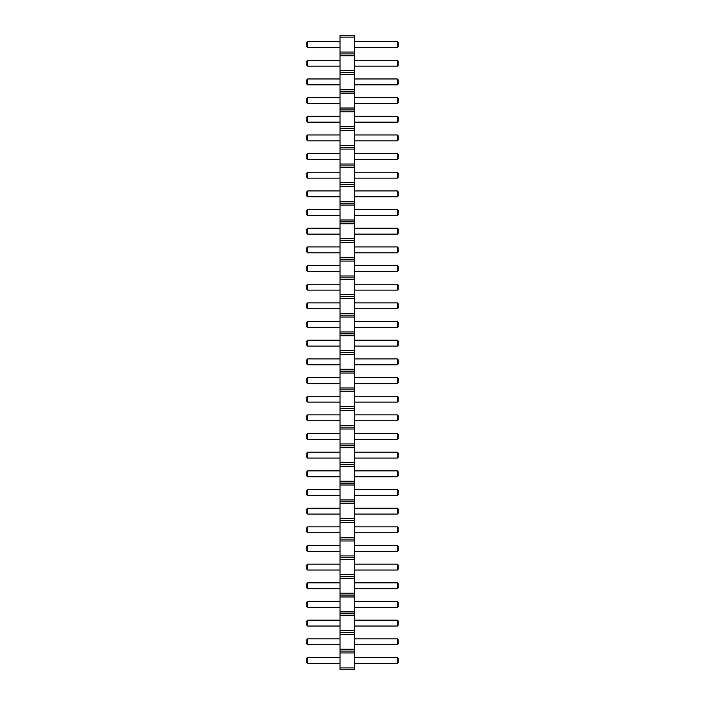<?xml version="1.0" encoding="UTF-8"?>
<svg xmlns="http://www.w3.org/2000/svg" width="705" height="705" viewBox="0 0 705 705"><rect width="100%" height="100%" fill="white"/><g stroke="black" fill="none" stroke-linecap="round" stroke-linejoin="round"><path stroke-width="0.53" stroke-dasharray="3.52 2.64" d="M340.013 667.882L340.013 651.085L354.703 651.085L354.703 669.75L340.013 669.75L340.013 667.882L354.703 667.882M340.013 651.085L340.013 35.25L354.703 35.25L354.703 651.085M340.013 228.261L340.013 234.139L340.013 228.261L307.68 228.261L306.217 229.733L306.217 232.668L307.68 234.139L307.68 228.261M340.013 215.474L340.013 209.596L340.013 215.474L307.68 215.474L307.68 209.596L340.013 209.596M340.013 190.94L340.013 196.81L340.013 190.94L307.68 190.94L306.217 192.403L306.217 195.347L307.68 196.81L307.68 190.94M340.013 153.611L340.013 159.489L340.013 153.611L307.68 153.611L306.217 155.082L306.217 158.017L307.68 159.489L307.68 153.611M340.013 172.276L340.013 178.153L340.013 172.276L307.68 172.276L306.217 173.747L306.217 176.682L307.68 178.153L307.68 172.276M340.013 84.847L340.013 78.969L340.013 84.847L307.68 84.847L307.68 78.969L340.013 78.969M340.013 97.625L340.013 103.503L340.013 97.625L307.68 97.625L306.217 99.097L306.217 102.04L307.68 103.503L307.68 97.625M340.013 140.833L340.013 134.955L340.013 140.833L307.68 140.833L307.68 134.955L340.013 134.955M340.013 122.168L340.013 116.29L340.013 122.168L307.68 122.168L307.68 116.29L340.013 116.29M340.013 346.111L340.013 340.233L340.013 346.111L307.68 346.111L307.68 340.233L340.013 340.233M340.013 327.446L340.013 321.568L340.013 327.446L307.68 327.446L307.68 321.568L340.013 321.568M340.013 308.781L340.013 302.903L340.013 308.781L307.68 308.781L307.68 302.903L340.013 302.903M340.013 246.917L340.013 252.795L340.013 246.917L307.68 246.917L306.217 248.389L306.217 251.332L307.68 252.795L307.68 246.917M340.013 271.46L340.013 265.582L340.013 271.46L307.68 271.46L307.68 265.582L340.013 265.582M340.013 284.247L340.013 290.125L340.013 284.247L307.68 284.247L306.217 285.71L306.217 288.653L307.68 290.125L307.68 284.247M340.013 358.889L340.013 364.767L340.013 358.889L307.68 358.889L306.217 360.361L306.217 363.304L307.68 364.767L307.68 358.889M340.013 439.418L340.013 433.54L340.013 439.418L307.68 439.418L307.68 433.54L340.013 433.54M340.013 414.875L340.013 420.753L340.013 414.875L307.68 414.875L306.217 416.347L306.217 419.29L307.68 420.753L307.68 414.875M340.013 402.097L340.013 396.219L340.013 402.097L307.68 402.097L307.68 396.219L340.013 396.219M340.013 383.432L340.013 377.554L340.013 383.432L307.68 383.432L307.68 377.554L340.013 377.554M340.013 66.182L340.013 60.304L340.013 66.182L307.68 66.182L307.68 60.304L340.013 60.304M340.013 638.818L340.013 644.696L340.013 638.818L307.68 638.818L306.217 640.29L306.217 643.224L307.68 644.696L307.68 638.818M340.013 626.031L340.013 620.153L340.013 626.031L307.68 626.031L307.68 620.153L340.013 620.153M340.013 588.71L340.013 582.832L340.013 588.71L307.68 588.71L307.68 582.832L340.013 582.832M340.013 601.497L340.013 607.375L340.013 601.497L307.68 601.497L306.217 602.96L306.217 605.903L307.68 607.375L307.68 601.497M340.013 526.846L340.013 532.724L340.013 526.846L307.68 526.846L306.217 528.318L306.217 531.253L307.68 532.724L307.68 526.846M340.013 551.389L340.013 545.511L340.013 551.389L307.68 551.389L307.68 545.511L340.013 545.511M340.013 570.045L340.013 564.167L340.013 570.045L307.68 570.045L307.68 564.167L340.013 564.167M340.013 476.739L340.013 470.861L340.013 476.739L307.68 476.739L307.68 470.861L340.013 470.861M340.013 495.403L340.013 489.526L340.013 495.403L307.68 495.403L307.68 489.526L340.013 489.526M340.013 508.19L340.013 514.06L340.013 508.19L307.68 508.19L306.217 509.653L306.217 512.597L307.68 514.06L307.68 508.19M340.013 452.205L340.013 458.083L340.013 452.205L307.68 452.205L306.217 453.667L306.217 456.611L307.68 458.083L307.68 452.205M340.013 47.517L340.013 41.639L340.013 47.517L307.68 47.517L307.68 41.639L340.013 41.639M340.013 657.483L340.013 663.361L340.013 657.483L307.68 657.483L306.217 658.946L306.217 661.889L307.68 663.361L307.68 657.483M354.703 228.261L354.703 234.139L354.703 228.261L397.32 228.261L397.32 234.139L398.783 232.668L398.783 229.733L397.32 228.261M354.703 209.596L354.703 215.474L354.703 209.596L397.32 209.596L397.32 215.474L398.783 214.003L398.783 211.068L397.32 209.596M354.703 190.94L354.703 196.81L354.703 190.94L397.32 190.94L397.32 196.81L398.783 195.347L398.783 192.403L397.32 190.94M354.703 159.489L354.703 153.611L354.703 159.489L397.32 159.489L397.32 153.611L354.703 153.611M354.703 178.153L354.703 172.276L354.703 178.153L397.32 178.153L397.32 172.276L354.703 172.276M354.703 78.969L354.703 84.847L354.703 78.969L397.32 78.969L397.32 84.847L398.783 83.375L398.783 80.432L397.32 78.969M354.703 97.625L354.703 103.503L354.703 97.625L397.32 97.625L397.32 103.503L398.783 102.04L398.783 99.097L397.32 97.625M354.703 140.833L354.703 134.955L354.703 140.833L397.32 140.833L397.32 134.955L354.703 134.955M354.703 122.168L354.703 116.29L354.703 122.168L397.32 122.168L397.32 116.29L354.703 116.29M354.703 340.233L354.703 346.111L354.703 340.233L397.32 340.233L397.32 346.111L398.783 344.639L398.783 341.696L397.32 340.233M354.703 321.568L354.703 327.446L354.703 321.568L397.32 321.568L397.32 327.446L398.783 325.974L398.783 323.04L397.32 321.568M354.703 308.781L354.703 302.903L354.703 308.781L397.32 308.781L397.32 302.903L354.703 302.903M354.703 252.795L354.703 246.917L354.703 252.795L397.32 252.795L397.32 246.917L354.703 246.917M354.703 265.582L354.703 271.46L354.703 265.582L397.32 265.582L397.32 271.46L398.783 269.989L398.783 267.054L397.32 265.582M354.703 290.125L354.703 284.247L354.703 290.125L397.32 290.125L397.32 284.247L354.703 284.247M354.703 364.767L354.703 358.889L354.703 364.767L397.32 364.767L397.32 358.889L354.703 358.889M354.703 433.54L354.703 439.418L354.703 433.54L397.32 433.54L397.32 439.418L398.783 437.946L398.783 435.011L397.32 433.54M354.703 420.753L354.703 414.875L354.703 420.753L397.32 420.753L397.32 414.875L354.703 414.875M354.703 402.097L354.703 396.219L354.703 402.097L397.32 402.097L397.32 396.219L354.703 396.219M354.703 383.432L354.703 377.554L354.703 383.432L397.32 383.432L397.32 377.554L354.703 377.554M354.703 66.182L354.703 60.304L354.703 66.182L397.32 66.182L397.32 60.304L354.703 60.304M354.703 638.818L354.703 644.696L354.703 638.818L397.32 638.818L397.32 644.696L398.783 643.224L398.783 640.29L397.32 638.818M354.703 626.031L354.703 620.153L354.703 626.031L397.32 626.031L397.32 620.153L354.703 620.153M354.703 588.71L354.703 582.832L354.703 588.71L397.32 588.71L397.32 582.832L354.703 582.832M354.703 607.375L354.703 601.497L354.703 607.375L397.32 607.375L397.32 601.497L354.703 601.497M354.703 526.846L354.703 532.724L354.703 526.846L397.32 526.846L397.32 532.724L398.783 531.253L398.783 528.318L397.32 526.846M354.703 545.511L354.703 551.389L354.703 545.511L397.32 545.511L397.32 551.389L398.783 549.918L398.783 546.983L397.32 545.511M354.703 564.167L354.703 570.045L354.703 564.167L397.32 564.167L397.32 570.045L398.783 568.582L398.783 565.639L397.32 564.167M354.703 476.739L354.703 470.861L354.703 476.739L397.32 476.739L397.32 470.861L354.703 470.861M354.703 495.403L354.703 489.526L354.703 495.403L397.32 495.403L397.32 489.526L354.703 489.526M354.703 514.06L354.703 508.19L354.703 514.06L397.32 514.06L397.32 508.19L354.703 508.19M354.703 452.205L354.703 458.083L354.703 452.205L397.32 452.205L397.32 458.083L398.783 456.611L398.783 453.667L397.32 452.205M354.703 47.517L354.703 41.639L354.703 47.517L397.32 47.517L397.32 41.639L354.703 41.639M354.703 663.361L354.703 657.483L354.703 663.361L397.32 663.361L397.32 657.483L354.703 657.483M340.013 652.953L354.703 652.953M340.013 649.226L354.703 649.226M340.013 634.288L354.703 634.288M340.013 632.429L354.703 632.429M340.013 630.561L354.703 630.561M340.013 615.632L354.703 615.632M340.013 613.764L354.703 613.764M340.013 611.896L354.703 611.896M340.013 596.968L354.703 596.968M340.013 595.099L354.703 595.099M340.013 593.24L354.703 593.24M340.013 578.312L354.703 578.312M340.013 576.443L354.703 576.443M340.013 574.575L354.703 574.575M340.013 559.647L354.703 559.647M340.013 557.778L354.703 557.778M340.013 555.91L354.703 555.91M340.013 540.982L354.703 540.982M340.013 539.113L354.703 539.113M340.013 537.254L354.703 537.254M340.013 522.326L354.703 522.326M340.013 520.457L354.703 520.457M340.013 518.589L354.703 518.589M340.013 503.661L354.703 503.661M340.013 501.793L354.703 501.793M340.013 499.924L354.703 499.924M340.013 484.996L354.703 484.996M340.013 483.137L354.703 483.137M340.013 481.268L354.703 481.268M340.013 466.34L354.703 466.34M340.013 464.472L354.703 464.472M340.013 462.603L354.703 462.603M340.013 447.675L354.703 447.675M340.013 445.807L354.703 445.807M340.013 443.938L354.703 443.938M340.013 429.01L354.703 429.01M340.013 427.151L354.703 427.151M340.013 425.282L354.703 425.282M340.013 410.354L354.703 410.354M340.013 408.486L354.703 408.486M340.013 406.618L354.703 406.618M340.013 391.689L354.703 391.689M340.013 389.821L354.703 389.821M340.013 387.962L354.703 387.962M340.013 373.024L354.703 373.024M340.013 371.165L354.703 371.165M340.013 369.297L354.703 369.297M340.013 354.368L354.703 354.368M340.013 352.5L354.703 352.5M340.013 350.632L354.703 350.632M340.013 335.703L354.703 335.703M340.013 333.835L354.703 333.835M340.013 331.976L354.703 331.976M340.013 317.038L354.703 317.038M340.013 315.179L354.703 315.179M340.013 313.311L354.703 313.311M340.013 298.382L354.703 298.382M340.013 296.514L354.703 296.514M340.013 294.646L354.703 294.646M340.013 279.718L354.703 279.718M340.013 277.849L354.703 277.849M340.013 275.99L354.703 275.99M340.013 261.062L354.703 261.062M340.013 259.193L354.703 259.193M340.013 257.325L354.703 257.325M340.013 242.397L354.703 242.397M340.013 240.528L354.703 240.528M340.013 238.66L354.703 238.66M340.013 223.732L354.703 223.732M340.013 221.863L354.703 221.863M340.013 220.004L354.703 220.004M340.013 205.076L354.703 205.076M340.013 203.207L354.703 203.207M340.013 201.339L354.703 201.339M340.013 186.411L354.703 186.411M340.013 184.543L354.703 184.543M340.013 182.674L354.703 182.674M340.013 167.746L354.703 167.746M340.013 165.887L354.703 165.887M340.013 164.018L354.703 164.018M340.013 149.09L354.703 149.09M340.013 147.222L354.703 147.222M340.013 145.353L354.703 145.353M340.013 130.425L354.703 130.425M340.013 128.557L354.703 128.557M340.013 126.688L354.703 126.688M340.013 111.76L354.703 111.76M340.013 109.901L354.703 109.901M340.013 108.032L354.703 108.032M340.013 93.104L354.703 93.104M340.013 91.236L354.703 91.236M340.013 89.368L354.703 89.368M340.013 74.439L354.703 74.439M340.013 72.571L354.703 72.571M340.013 70.711L354.703 70.711M340.013 55.774L354.703 55.774M340.013 53.915L354.703 53.915M340.013 52.047L354.703 52.047M340.013 37.118L354.703 37.118M307.68 234.139L340.013 234.139M307.68 196.81L340.013 196.81M307.68 159.489L340.013 159.489M307.68 178.153L340.013 178.153M307.68 103.503L340.013 103.503M307.68 252.795L340.013 252.795M307.68 290.125L340.013 290.125M307.68 364.767L340.013 364.767M307.68 420.753L340.013 420.753M307.68 644.696L340.013 644.696M307.68 607.375L340.013 607.375M307.68 532.724L340.013 532.724M307.68 514.06L340.013 514.06M307.68 458.083L340.013 458.083M307.68 663.361L340.013 663.361M354.703 234.139L397.32 234.139M354.703 215.474L397.32 215.474M354.703 196.81L397.32 196.81M354.703 84.847L397.32 84.847M354.703 103.503L397.32 103.503M354.703 346.111L397.32 346.111M354.703 327.446L397.32 327.446M354.703 271.46L397.32 271.46M354.703 439.418L397.32 439.418M354.703 644.696L397.32 644.696M354.703 532.724L397.32 532.724M354.703 551.389L397.32 551.389M354.703 570.045L397.32 570.045M354.703 458.083L397.32 458.083M307.68 215.474L306.217 214.003L306.217 211.068L307.68 209.596M307.68 84.847L306.217 83.375L306.217 80.432L307.68 78.969M307.68 140.833L306.217 139.361L306.217 136.418L307.68 134.955M307.68 122.168L306.217 120.696L306.217 117.761L307.68 116.29M307.68 346.111L306.217 344.639L306.217 341.696L307.68 340.233M307.68 327.446L306.217 325.974L306.217 323.04L307.68 321.568M307.68 308.781L306.217 307.318L306.217 304.375L307.68 302.903M307.68 271.46L306.217 269.989L306.217 267.054L307.68 265.582M307.68 439.418L306.217 437.946L306.217 435.011L307.68 433.54M307.68 402.097L306.217 400.625L306.217 397.682L307.68 396.219M307.68 383.432L306.217 381.96L306.217 379.026L307.68 377.554M307.68 66.182L306.217 64.71L306.217 61.776L307.68 60.304M307.68 626.031L306.217 624.568L306.217 621.625L307.68 620.153M307.68 588.71L306.217 587.239L306.217 584.304L307.68 582.832M307.68 551.389L306.217 549.918L306.217 546.983L307.68 545.511M307.68 570.045L306.217 568.582L306.217 565.639L307.68 564.167M307.68 476.739L306.217 475.267L306.217 472.332L307.68 470.861M307.68 495.403L306.217 493.932L306.217 490.997L307.68 489.526M307.68 47.517L306.217 46.054L306.217 43.111L307.68 41.639M397.32 159.489L398.783 158.017L398.783 155.082L397.32 153.611M397.32 178.153L398.783 176.682L398.783 173.747L397.32 172.276M397.32 140.833L398.783 139.361L398.783 136.418L397.32 134.955M397.32 122.168L398.783 120.696L398.783 117.761L397.32 116.29M397.32 308.781L398.783 307.318L398.783 304.375L397.32 302.903M397.32 252.795L398.783 251.332L398.783 248.389L397.32 246.917M397.32 290.125L398.783 288.653L398.783 285.71L397.32 284.247M397.32 364.767L398.783 363.304L398.783 360.361L397.32 358.889M397.32 420.753L398.783 419.29L398.783 416.347L397.32 414.875M397.32 402.097L398.783 400.625L398.783 397.682L397.32 396.219M397.32 383.432L398.783 381.96L398.783 379.026L397.32 377.554M397.32 66.182L398.783 64.71L398.783 61.776L397.32 60.304M397.32 626.031L398.783 624.568L398.783 621.625L397.32 620.153M397.32 588.71L398.783 587.239L398.783 584.304L397.32 582.832M397.32 607.375L398.783 605.903L398.783 602.96L397.32 601.497M397.32 476.739L398.783 475.267L398.783 472.332L397.32 470.861M397.32 495.403L398.783 493.932L398.783 490.997L397.32 489.526M397.32 514.06L398.783 512.597L398.783 509.653L397.32 508.19M397.32 47.517L398.783 46.054L398.783 43.111L397.32 41.639M397.32 663.361L398.783 661.889L398.783 658.946L397.32 657.483"/><path stroke-width="1.06" d="M340.013 37.118L354.703 37.118L354.703 35.25L340.013 35.25L340.013 55.774L354.703 55.774L354.703 669.75L340.013 669.75L340.013 667.882L354.703 667.882M340.013 53.915L354.703 53.915L354.703 55.774M340.013 55.774L340.013 667.882M340.013 52.047L354.703 52.047L354.703 53.915M340.013 70.711L354.703 70.711M354.703 37.118L354.703 52.047M340.013 652.953L354.703 652.953M340.013 651.085L354.703 651.085M340.013 649.226L354.703 649.226M340.013 634.288L354.703 634.288M340.013 632.429L354.703 632.429M340.013 630.561L354.703 630.561M340.013 615.632L354.703 615.632M340.013 613.764L354.703 613.764M340.013 611.896L354.703 611.896M340.013 596.968L354.703 596.968M340.013 595.099L354.703 595.099M340.013 593.24L354.703 593.24M340.013 578.312L354.703 578.312M340.013 576.443L354.703 576.443M340.013 574.575L354.703 574.575M340.013 559.647L354.703 559.647M340.013 557.778L354.703 557.778M340.013 555.91L354.703 555.91M340.013 540.982L354.703 540.982M340.013 539.113L354.703 539.113M340.013 537.254L354.703 537.254M340.013 522.326L354.703 522.326M340.013 520.457L354.703 520.457M340.013 518.589L354.703 518.589M340.013 503.661L354.703 503.661M340.013 501.793L354.703 501.793M340.013 499.924L354.703 499.924M340.013 484.996L354.703 484.996M340.013 483.137L354.703 483.137M340.013 481.268L354.703 481.268M340.013 466.34L354.703 466.34M340.013 464.472L354.703 464.472M340.013 462.603L354.703 462.603M340.013 447.675L354.703 447.675M340.013 445.807L354.703 445.807M340.013 443.938L354.703 443.938M340.013 429.01L354.703 429.01M340.013 427.151L354.703 427.151M340.013 425.282L354.703 425.282M340.013 410.354L354.703 410.354M340.013 408.486L354.703 408.486M340.013 406.618L354.703 406.618M340.013 391.689L354.703 391.689M340.013 389.821L354.703 389.821M340.013 387.962L354.703 387.962M340.013 373.024L354.703 373.024M340.013 371.165L354.703 371.165M340.013 369.297L354.703 369.297M340.013 354.368L354.703 354.368M340.013 352.5L354.703 352.5M340.013 350.632L354.703 350.632M340.013 335.703L354.703 335.703M340.013 333.835L354.703 333.835M340.013 331.976L354.703 331.976M340.013 317.038L354.703 317.038M340.013 315.179L354.703 315.179M340.013 313.311L354.703 313.311M340.013 298.382L354.703 298.382M340.013 296.514L354.703 296.514M340.013 294.646L354.703 294.646M340.013 279.718L354.703 279.718M340.013 277.849L354.703 277.849M340.013 275.99L354.703 275.99M340.013 261.062L354.703 261.062M340.013 259.193L354.703 259.193M340.013 257.325L354.703 257.325M340.013 242.397L354.703 242.397M340.013 240.528L354.703 240.528M340.013 238.66L354.703 238.66M340.013 223.732L354.703 223.732M340.013 221.863L354.703 221.863M340.013 220.004L354.703 220.004M340.013 205.076L354.703 205.076M340.013 203.207L354.703 203.207M340.013 201.339L354.703 201.339M340.013 186.411L354.703 186.411M340.013 184.543L354.703 184.543M340.013 182.674L354.703 182.674M340.013 167.746L354.703 167.746M340.013 165.887L354.703 165.887M340.013 164.018L354.703 164.018M340.013 149.09L354.703 149.09M340.013 147.222L354.703 147.222M340.013 145.353L354.703 145.353M340.013 130.425L354.703 130.425M340.013 128.557L354.703 128.557M340.013 126.688L354.703 126.688M340.013 111.76L354.703 111.76M340.013 109.901L354.703 109.901M340.013 108.032L354.703 108.032M340.013 93.104L354.703 93.104M340.013 91.236L354.703 91.236M340.013 89.368L354.703 89.368M340.013 74.439L354.703 74.439M340.013 72.571L354.703 72.571M340.013 228.261L307.68 228.261L307.68 234.139L340.013 234.139M340.013 209.596L307.68 209.596L307.68 215.474L340.013 215.474M340.013 190.94L307.68 190.94L307.68 196.81L340.013 196.81M340.013 159.489L307.68 159.489L307.68 153.611L340.013 153.611M340.013 178.153L307.68 178.153L307.68 172.276L340.013 172.276M340.013 78.969L307.68 78.969L307.68 84.847L340.013 84.847M340.013 97.625L307.68 97.625L307.68 103.503L340.013 103.503M340.013 134.955L307.68 134.955L307.68 140.833L340.013 140.833M340.013 116.29L307.68 116.29L307.68 122.168L340.013 122.168M340.013 340.233L307.68 340.233L307.68 346.111L340.013 346.111M340.013 321.568L307.68 321.568L307.68 327.446L340.013 327.446M340.013 302.903L307.68 302.903L307.68 308.781L340.013 308.781M340.013 252.795L307.68 252.795L307.68 246.917L340.013 246.917M340.013 265.582L307.68 265.582L307.68 271.46L340.013 271.46M340.013 290.125L307.68 290.125L307.68 284.247L340.013 284.247M340.013 364.767L307.68 364.767L307.68 358.889L340.013 358.889M340.013 433.54L307.68 433.54L307.68 439.418L340.013 439.418M340.013 420.753L307.68 420.753L307.68 414.875L340.013 414.875M340.013 396.219L307.68 396.219L307.68 402.097L340.013 402.097M340.013 377.554L307.68 377.554L307.68 383.432L340.013 383.432M340.013 60.304L307.68 60.304L307.68 66.182L340.013 66.182M340.013 638.818L307.68 638.818L307.68 644.696L340.013 644.696M340.013 620.153L307.68 620.153L307.68 626.031L340.013 626.031M340.013 582.832L307.68 582.832L307.68 588.71L340.013 588.71M340.013 607.375L307.68 607.375L307.68 601.497L340.013 601.497M340.013 526.846L307.68 526.846L307.68 532.724L340.013 532.724M340.013 545.511L307.68 545.511L307.68 551.389L340.013 551.389M340.013 564.167L307.68 564.167L307.68 570.045L340.013 570.045M340.013 470.861L307.68 470.861L307.68 476.739L340.013 476.739M340.013 489.526L307.68 489.526L307.68 495.403L340.013 495.403M340.013 514.06L307.68 514.06L307.68 508.19L340.013 508.19M340.013 452.205L307.68 452.205L307.68 458.083L340.013 458.083M340.013 41.639L307.68 41.639L307.68 47.517L340.013 47.517M340.013 663.361L307.68 663.361L307.68 657.483L340.013 657.483M354.703 228.261L397.32 228.261L397.32 234.139L398.783 232.668L398.783 229.733L397.32 228.261M354.703 234.139L397.32 234.139M354.703 209.596L397.32 209.596L397.32 215.474L398.783 214.003L398.783 211.068L397.32 209.596M354.703 215.474L397.32 215.474M354.703 190.94L397.32 190.94L397.32 196.81L398.783 195.347L398.783 192.403L397.32 190.94M354.703 196.81L397.32 196.81M354.703 159.489L397.32 159.489L398.783 158.017L398.783 155.082L397.32 153.611L397.32 159.489M354.703 153.611L397.32 153.611M354.703 178.153L397.32 178.153L398.783 176.682L398.783 173.747L397.32 172.276L397.32 178.153M354.703 172.276L397.32 172.276M354.703 78.969L397.32 78.969L397.32 84.847L398.783 83.375L398.783 80.432L397.32 78.969M354.703 84.847L397.32 84.847M354.703 97.625L397.32 97.625L397.32 103.503L398.783 102.04L398.783 99.097L397.32 97.625M354.703 103.503L397.32 103.503M354.703 134.955L397.32 134.955L397.32 140.833L398.783 139.361L398.783 136.418L397.32 134.955M354.703 140.833L397.32 140.833M354.703 116.29L397.32 116.29L397.32 122.168L398.783 120.696L398.783 117.761L397.32 116.29M354.703 122.168L397.32 122.168M354.703 340.233L397.32 340.233L397.32 346.111L398.783 344.639L398.783 341.696L397.32 340.233M354.703 346.111L397.32 346.111M354.703 321.568L397.32 321.568L397.32 327.446L398.783 325.974L398.783 323.04L397.32 321.568M354.703 327.446L397.32 327.446M354.703 302.903L397.32 302.903L397.32 308.781L398.783 307.318L398.783 304.375L397.32 302.903M354.703 308.781L397.32 308.781M354.703 252.795L397.32 252.795L398.783 251.332L398.783 248.389L397.32 246.917L397.32 252.795M354.703 246.917L397.32 246.917M354.703 265.582L397.32 265.582L397.32 271.46L398.783 269.989L398.783 267.054L397.32 265.582M354.703 271.46L397.32 271.46M354.703 290.125L397.32 290.125L398.783 288.653L398.783 285.71L397.32 284.247L397.32 290.125M354.703 284.247L397.32 284.247M354.703 364.767L397.32 364.767L398.783 363.304L398.783 360.361L397.32 358.889L397.32 364.767M354.703 358.889L397.32 358.889M354.703 433.54L397.32 433.54L397.32 439.418L398.783 437.946L398.783 435.011L397.32 433.54M354.703 439.418L397.32 439.418M354.703 420.753L397.32 420.753L398.783 419.29L398.783 416.347L397.32 414.875L397.32 420.753M354.703 414.875L397.32 414.875M354.703 396.219L397.32 396.219L397.32 402.097L398.783 400.625L398.783 397.682L397.32 396.219M354.703 402.097L397.32 402.097M354.703 377.554L397.32 377.554L397.32 383.432L398.783 381.96L398.783 379.026L397.32 377.554M354.703 383.432L397.32 383.432M354.703 60.304L397.32 60.304L397.32 66.182L398.783 64.71L398.783 61.776L397.32 60.304M354.703 66.182L397.32 66.182M354.703 638.818L397.32 638.818L397.32 644.696L398.783 643.224L398.783 640.29L397.32 638.818M354.703 644.696L397.32 644.696M354.703 620.153L397.32 620.153L397.32 626.031L398.783 624.568L398.783 621.625L397.32 620.153M354.703 626.031L397.32 626.031M354.703 582.832L397.32 582.832L397.32 588.71L398.783 587.239L398.783 584.304L397.32 582.832M354.703 588.71L397.32 588.71M354.703 607.375L397.32 607.375L398.783 605.903L398.783 602.96L397.32 601.497L397.32 607.375M354.703 601.497L397.32 601.497M354.703 526.846L397.32 526.846L397.32 532.724L398.783 531.253L398.783 528.318L397.32 526.846M354.703 532.724L397.32 532.724M354.703 545.511L397.32 545.511L397.32 551.389L398.783 549.918L398.783 546.983L397.32 545.511M354.703 551.389L397.32 551.389M354.703 564.167L397.32 564.167L397.32 570.045L398.783 568.582L398.783 565.639L397.32 564.167M354.703 570.045L397.32 570.045M354.703 470.861L397.32 470.861L397.32 476.739L398.783 475.267L398.783 472.332L397.32 470.861M354.703 476.739L397.32 476.739M354.703 489.526L397.32 489.526L397.32 495.403L398.783 493.932L398.783 490.997L397.32 489.526M354.703 495.403L397.32 495.403M354.703 514.06L397.32 514.06L398.783 512.597L398.783 509.653L397.32 508.19L397.32 514.06M354.703 508.19L397.32 508.19M354.703 452.205L397.32 452.205L397.32 458.083L398.783 456.611L398.783 453.667L397.32 452.205M354.703 458.083L397.32 458.083M354.703 41.639L397.32 41.639L397.32 47.517L398.783 46.054L398.783 43.111L397.32 41.639M354.703 47.517L397.32 47.517M354.703 663.361L397.32 663.361L398.783 661.889L398.783 658.946L397.32 657.483L397.32 663.361M354.703 657.483L397.32 657.483M307.68 228.261L306.217 229.733L306.217 232.668L307.68 234.139M307.68 215.474L306.217 214.003L306.217 211.068L307.68 209.596M307.68 190.94L306.217 192.403L306.217 195.347L307.68 196.81M307.68 153.611L306.217 155.082L306.217 158.017L307.68 159.489M307.68 172.276L306.217 173.747L306.217 176.682L307.68 178.153M307.68 84.847L306.217 83.375L306.217 80.432L307.68 78.969M307.68 97.625L306.217 99.097L306.217 102.04L307.68 103.503M307.68 140.833L306.217 139.361L306.217 136.418L307.68 134.955M307.68 122.168L306.217 120.696L306.217 117.761L307.68 116.29M307.68 346.111L306.217 344.639L306.217 341.696L307.68 340.233M307.68 327.446L306.217 325.974L306.217 323.04L307.68 321.568M307.68 308.781L306.217 307.318L306.217 304.375L307.68 302.903M307.68 246.917L306.217 248.389L306.217 251.332L307.68 252.795M307.68 271.46L306.217 269.989L306.217 267.054L307.68 265.582M307.68 284.247L306.217 285.71L306.217 288.653L307.68 290.125M307.68 358.889L306.217 360.361L306.217 363.304L307.68 364.767M307.68 439.418L306.217 437.946L306.217 435.011L307.68 433.54M307.68 414.875L306.217 416.347L306.217 419.29L307.68 420.753M307.68 402.097L306.217 400.625L306.217 397.682L307.68 396.219M307.68 383.432L306.217 381.96L306.217 379.026L307.68 377.554M307.68 66.182L306.217 64.71L306.217 61.776L307.68 60.304M307.68 638.818L306.217 640.29L306.217 643.224L307.68 644.696M307.68 626.031L306.217 624.568L306.217 621.625L307.68 620.153M307.68 588.71L306.217 587.239L306.217 584.304L307.68 582.832M307.68 601.497L306.217 602.96L306.217 605.903L307.68 607.375M307.68 526.846L306.217 528.318L306.217 531.253L307.68 532.724M307.68 551.389L306.217 549.918L306.217 546.983L307.68 545.511M307.68 570.045L306.217 568.582L306.217 565.639L307.68 564.167M307.68 476.739L306.217 475.267L306.217 472.332L307.68 470.861M307.68 495.403L306.217 493.932L306.217 490.997L307.68 489.526M307.68 508.19L306.217 509.653L306.217 512.597L307.68 514.06M307.68 452.205L306.217 453.667L306.217 456.611L307.68 458.083M307.68 47.517L306.217 46.054L306.217 43.111L307.68 41.639M307.68 657.483L306.217 658.946L306.217 661.889L307.68 663.361"/></g></svg>
